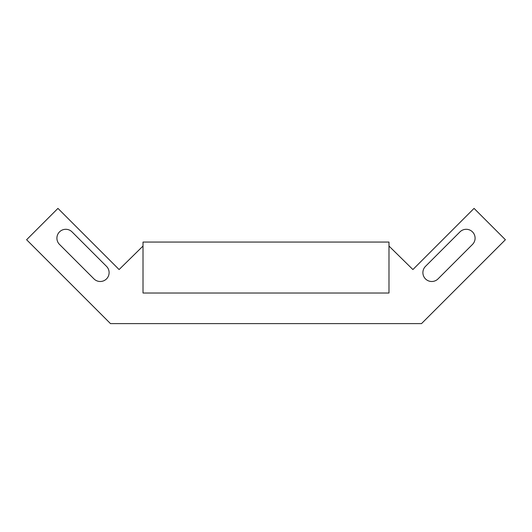<?xml version="1.0" encoding="UTF-8"?>
<svg xmlns="http://www.w3.org/2000/svg" width="532" height="532" viewBox="0 0 532 532"><rect width="100%" height="100%" fill="white"/><g stroke="black" fill="none" stroke-linecap="round" stroke-linejoin="round"><path stroke-width="0.8" d="M143.015 246.05L119.102 269.551L57.941 208.391L26.6 239.733L110.483 323.609L421.517 323.609L505.4 239.733L474.059 208.391L412.899 269.551L388.985 246.05M59.504 244.427L93.978 278.901A8.864 8.864 0 0 0 106.513 278.901A8.864 8.864 0 0 0 106.513 266.366L72.039 231.892A8.864 8.864 0 0 0 59.504 231.892A8.864 8.864 0 0 0 59.504 244.427A8.864 8.864 0 0 1 59.504 231.892A8.864 8.864 0 0 1 72.039 231.892M459.961 231.892A8.864 8.864 0 0 1 472.496 231.892A8.864 8.864 0 0 1 472.496 244.427L438.022 278.901A8.864 8.864 0 0 1 425.487 278.901A8.864 8.864 0 0 1 425.487 266.366L459.961 231.892A8.864 8.864 0 0 1 472.496 231.892A8.864 8.864 0 0 1 472.496 244.427M93.978 278.901A8.864 8.864 0 0 0 106.513 278.901A8.864 8.864 0 0 0 106.513 266.366M438.022 278.901A8.864 8.864 0 0 1 425.487 278.901A8.864 8.864 0 0 1 425.487 266.366M388.985 242.06L143.015 242.06L143.015 293.026L388.985 293.026L388.985 242.06"/></g></svg>
